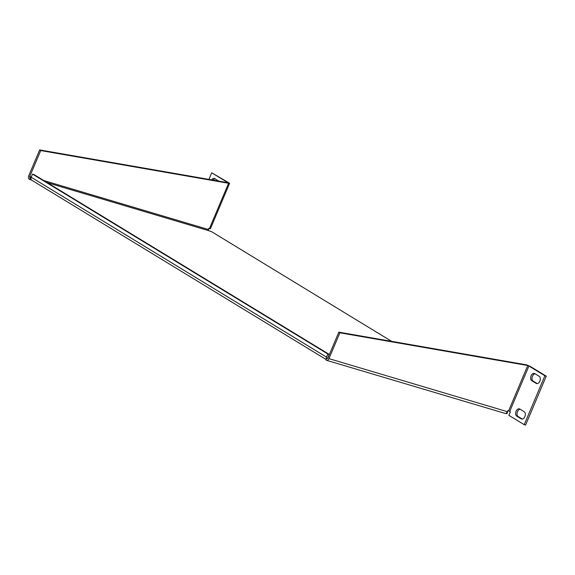 <?xml version="1.0" encoding="UTF-8"?>
<svg xmlns="http://www.w3.org/2000/svg" width="575" height="575" viewBox="0 0 575 575"><rect width="100%" height="100%" fill="white"/><g stroke="black" fill="none" stroke-linecap="round" stroke-linejoin="round"><path stroke-width="0.86" d="M213.066 180.112A3.881 2.516 106.6 0 1 215.028 178.825M211.6 179.86A3.881 2.516 106.6 0 1 214.353 178.473A3.881 2.516 106.6 0 1 214.741 178.645L218.78 181.111M522.258 419.053L518.161 416.552A3.881 2.516 106.6 0 1 517.464 411.671A3.881 2.516 106.6 0 1 520.08 409.228M516.106 411.269A3.881 2.516 106.6 0 1 519.405 408.882A3.881 2.516 106.6 0 1 519.8 409.055L524.184 411.729A3.881 2.516 106.6 0 1 524.997 416.307A3.881 2.516 106.6 0 1 521.575 418.995A3.881 2.516 106.6 0 1 521.187 418.823L516.803 416.149A3.881 2.516 106.6 0 1 516.106 411.269M537.237 383.597L533.14 381.096A3.881 2.516 106.6 0 1 532.443 376.215A3.881 2.516 106.6 0 1 535.059 373.772M531.084 375.813A3.881 2.516 106.6 0 1 534.383 373.427A3.881 2.516 106.6 0 1 534.772 373.599L539.156 376.273A3.881 2.516 106.6 0 1 539.975 380.844A3.881 2.516 106.6 0 1 536.554 383.539A3.881 2.516 106.6 0 1 536.166 383.36L531.782 380.693A3.881 2.516 106.6 0 1 531.084 375.813M528.914 366.016L544.892 375.748L524.22 424.681L508.875 415.337L510.377 411.786L509.745 411.405L528.914 366.016L527.749 365.513L339.882 332.796L328.965 358.635A2.76 1.79 106.6 0 1 326.622 360.331A2.76 1.79 106.6 0 1 326.341 360.209L325.975 359.986L326.693 358.283L327.47 358.512M544.892 375.748L546.25 376.158L530.272 366.426L526.7 364.873L527.749 365.513L508.58 410.902L507.761 410.658L507.33 411.678A2.76 1.79 -73.4 0 1 504.987 413.375A2.76 1.79 -73.4 0 1 504.706 413.253M526.7 364.873L338.833 332.156L327.915 357.995A0.898 0.582 106.6 0 1 327.06 358.505L326.693 358.283M339.882 332.796L338.833 332.156M30.992 177.948L30.331 177.754L29.613 179.458L29.246 179.228A2.76 1.79 106.6 0 1 28.75 175.756L39.668 149.917L227.621 182.656M30.331 177.754L29.965 177.531A0.898 0.582 106.6 0 1 29.799 176.396L40.717 150.557L228.584 183.274L229.569 183.396L229.037 182.922L211.708 172.787L227.678 182.519M391.632 341.349L211.787 231.797L208.33 230.568A0.898 0.582 -73.4 0 1 208.164 229.439L208.596 228.419L209.415 228.656L228.584 183.274L227.535 182.634M40.717 150.557L39.668 149.917M507.279 411.801L507.624 412.009L507.236 411.894M29.613 179.458L31.539 180.025M505.734 413.36L506.906 413.705L507.624 412.009M508.58 410.902L509.745 411.405M546.25 376.158L525.579 425.083L524.22 424.681M326.162 359.533L31.783 180.212A2.76 2.07 -58.7 0 1 31.208 177.251L326.514 357.14A2.76 2.07 121.3 0 0 326.348 359.095M326.514 357.14L327.843 353.992L329.202 354.394L327.872 357.542A0.898 0.676 121.3 0 0 327.815 358.182M327.843 353.992L32.538 174.103L31.208 177.251M32.538 174.103L33.896 174.505L329.202 354.394M229.569 183.396L210.4 228.785L209.415 228.656M208.179 230.424L208.984 228.534M208.919 179.393L211.708 172.787M328.965 358.635L507.33 411.678M208.164 229.439L43.858 180.579M31.366 176.863L29.799 176.396M208.33 230.568L47.337 182.692M31.014 177.84L29.965 177.531M531.782 380.693L533.14 381.096M536.166 383.36L536.978 383.604M516.803 416.149L518.161 416.552M521.187 418.823L521.999 419.06M326.622 360.331L504.987 413.375"/></g></svg>
